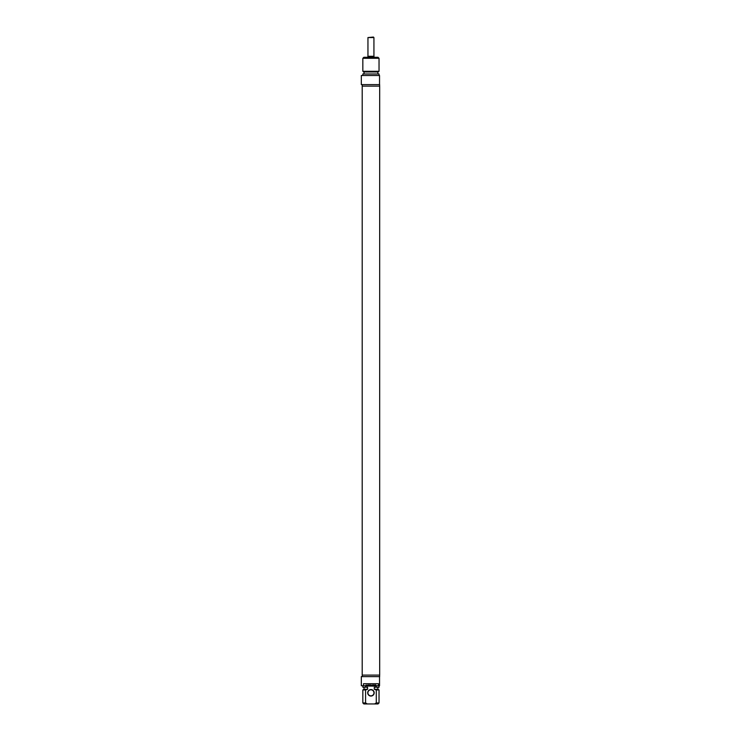 <?xml version="1.0" encoding="UTF-8"?>
<svg xmlns="http://www.w3.org/2000/svg" width="741" height="741" viewBox="0 0 741 741"><rect width="100%" height="100%" fill="white"/><g stroke="black" fill="none" stroke-linecap="round" stroke-linejoin="round"><path stroke-width="1.11" d="M370.935 86.132L362.201 86.132L362.201 675.107L379.679 675.107L379.679 86.132L370.935 86.132M373.927 37.559L373.418 37.05L367.953 37.559L373.927 37.559L373.927 56.279M367.953 37.559L367.953 56.279M373.973 57.289L373.973 56.279L367.897 56.279L367.897 57.289M379.031 58.298L378.021 57.289L363.85 57.289L362.84 58.298L379.031 58.298L379.031 71.293L362.84 71.293L362.84 58.298M379.54 84.613L379.54 75.508L361.321 75.508L361.321 84.613L379.642 84.613L379.642 86.132M379.031 71.293L377.873 71.96L364.007 71.96L362.84 71.293M377.873 71.96L377.873 73.989M379.031 75.508L379.031 73.989L362.84 73.989L362.84 75.508M375.585 685.934L375.844 685.499L375.696 686.11L374.826 685.795L375.261 684.971L375.826 684.971L375.048 685.295L375.576 685.934M374.344 685.138L373.686 686.11L373.251 684.971L374.344 685.138M371.945 685.193L371.445 686.12L370.982 685.203L370.741 686.11L370.88 684.962L371.445 685.907L372.158 685.11L372.158 686.11L371.917 685.203M366.323 685.138L366.814 685.49L366.323 685.138M367.073 685.416L366.054 686.11L366.091 685.017L367.073 685.416M368.722 685.61L369.416 686.11L368.509 685.934L368.546 685.017L369.416 684.971L368.722 685.61M367.582 685.045L368.073 685.814L368.314 684.971L368.147 686.12L367.462 685.24L367.23 686.11L367.582 685.045M373.038 685.666L372.834 685.175L373.038 685.666M372.204 686.11L372.816 684.962L373.427 686.11L372.204 686.11M374.427 684.971L374.64 686.11L374.427 684.971M369.787 685.777L370.546 684.971L370.148 686.12L369.564 684.971L369.787 685.777M363.488 685.731L363.488 683.711L378.392 683.711L378.392 685.731L376.289 685.731L376.289 687.25L374.279 687.25L374.279 689.278L376.289 689.945L376.289 702.94L374.585 703.95L367.286 703.95L365.582 702.94L365.582 689.945L367.592 689.278L367.592 687.25L365.582 687.25L365.582 685.731L361.321 685.731L361.321 676.626L379.642 676.626L379.642 675.107M370.935 696.058A3.242 3.242 0 0 0 373.742 691.196A3.242 3.242 0 0 0 368.129 691.196A3.242 3.242 0 0 0 370.935 696.058M370.935 695.855A3.038 3.038 0 0 1 367.897 692.816A3.038 3.038 0 0 1 370.935 689.778A3.038 3.038 0 0 1 373.973 692.816A3.038 3.038 0 0 1 370.935 695.855M374.585 703.95L378.021 703.95L379.031 702.94L376.289 702.94M376.289 689.945L379.031 689.945L379.031 702.94M374.279 689.278L377.873 689.278L379.031 689.945M376.289 687.25L379.031 687.25L379.031 685.731M378.392 685.731L379.54 685.731L379.54 676.626M365.582 702.94L362.84 702.94L363.85 703.95L367.286 703.95M362.84 702.94L362.84 689.945L365.582 689.945M362.84 689.945L364.007 689.278L367.592 689.278M362.84 685.731L362.84 687.25L365.582 687.25M362.238 84.613L362.238 86.132M364.007 71.96L364.007 73.989M377.873 689.278L377.873 687.25M362.238 676.626L362.238 675.107M364.007 689.278L364.007 687.25"/></g></svg>

